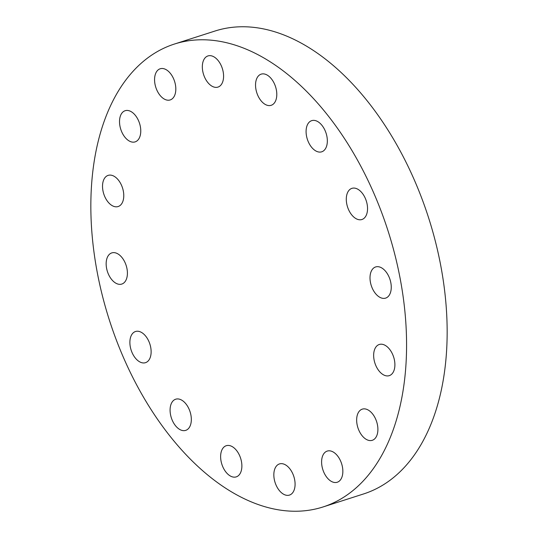 <?xml version="1.0" encoding="UTF-8"?>
<svg xmlns="http://www.w3.org/2000/svg" width="538" height="538" viewBox="0 0 538 538"><rect width="100%" height="100%" fill="white"/><g stroke="black" fill="none" stroke-linecap="round" stroke-linejoin="round"><path stroke-width="0.81" d="M352.646 215.94A16.362 9.845 -107.8 0 0 361.913 219.511A16.362 9.845 -107.8 0 0 367.535 208.024A16.362 9.845 -107.8 0 0 361.18 191.925A16.362 9.845 -107.8 0 0 351.913 188.347A16.362 9.845 -107.8 0 0 346.297 199.84A16.362 9.845 -107.8 0 0 352.646 215.94M393.271 429.627A243.089 146.296 -107.8 0 0 355.995 157.452A243.089 146.296 -107.8 0 0 174.446 44.042A243.089 146.296 -107.8 0 0 104.15 121.393A243.089 146.296 -107.8 0 0 141.427 393.567A243.089 146.296 -107.8 0 0 322.975 506.978A243.089 146.296 -107.8 0 0 393.271 429.627M316.499 151.292A16.362 9.845 -107.8 0 0 321.717 151.81A16.362 9.845 -107.8 0 0 327.05 137.251A16.362 9.845 -107.8 0 0 316.936 121.164A16.362 9.845 -107.8 0 0 311.717 120.647A16.362 9.845 -107.8 0 0 306.378 135.206A16.362 9.845 -107.8 0 0 316.499 151.292M270.029 105.556A16.362 9.845 -107.8 0 0 271.165 105.307A16.362 9.845 -107.8 0 0 275.826 87.64A16.362 9.845 -107.8 0 0 262.302 73.901A16.362 9.845 -107.8 0 0 261.165 74.143A16.362 9.845 -107.8 0 0 256.512 91.81A16.362 9.845 -107.8 0 0 270.029 105.556M220.318 85.69A16.362 9.845 -107.8 0 0 221.562 66.396A16.362 9.845 -107.8 0 0 207.964 55.932A16.362 9.845 -107.8 0 0 205.603 57.331A16.362 9.845 -107.8 0 0 204.353 76.625A16.362 9.845 -107.8 0 0 217.957 87.095A16.362 9.845 -107.8 0 0 220.318 85.69M174.924 94.728A16.362 9.845 -107.8 0 0 172.416 76.403A16.362 9.845 -107.8 0 0 160.196 68.77A16.362 9.845 -107.8 0 0 155.462 73.975A16.362 9.845 -107.8 0 0 157.97 92.301A16.362 9.845 -107.8 0 0 170.196 99.933A16.362 9.845 -107.8 0 0 174.924 94.728M140.768 131.285A16.362 9.845 -107.8 0 0 125.146 110.714A16.362 9.845 -107.8 0 0 119.523 121.306A16.362 9.845 -107.8 0 0 135.146 141.877A16.362 9.845 -107.8 0 0 140.768 131.285M123.047 189.8A16.362 9.845 -107.8 0 0 108.145 175.375A16.362 9.845 -107.8 0 0 103.249 192.113A16.362 9.845 -107.8 0 0 118.145 206.538A16.362 9.845 -107.8 0 0 123.047 189.8M124.453 261.36A16.362 9.845 -107.8 0 0 111.783 252.907A16.362 9.845 -107.8 0 0 109.113 275.611A16.362 9.845 -107.8 0 0 121.783 284.071A16.362 9.845 -107.8 0 0 124.453 261.36M144.776 335.08A16.362 9.845 -107.8 0 0 135.509 331.509A16.362 9.845 -107.8 0 0 129.887 342.995A16.362 9.845 -107.8 0 0 136.242 359.095A16.362 9.845 -107.8 0 0 145.509 362.673A16.362 9.845 -107.8 0 0 151.124 351.18A16.362 9.845 -107.8 0 0 144.776 335.08M180.923 399.727A16.362 9.845 -107.8 0 0 175.704 399.209A16.362 9.845 -107.8 0 0 170.371 413.769A16.362 9.845 -107.8 0 0 180.486 429.855A16.362 9.845 -107.8 0 0 185.704 430.373A16.362 9.845 -107.8 0 0 191.037 415.813A16.362 9.845 -107.8 0 0 180.923 399.727M227.392 445.464A16.362 9.845 -107.8 0 0 226.256 445.713A16.362 9.845 -107.8 0 0 221.595 463.379A16.362 9.845 -107.8 0 0 235.113 477.119A16.362 9.845 -107.8 0 0 236.256 476.876A16.362 9.845 -107.8 0 0 240.91 459.21A16.362 9.845 -107.8 0 0 227.392 445.464M277.104 465.33A16.362 9.845 -107.8 0 0 275.859 484.624A16.362 9.845 -107.8 0 0 289.457 495.088A16.362 9.845 -107.8 0 0 291.818 493.689A16.362 9.845 -107.8 0 0 293.062 474.395A16.362 9.845 -107.8 0 0 279.464 463.924A16.362 9.845 -107.8 0 0 277.104 465.33M322.497 456.291A16.362 9.845 -107.8 0 0 325.006 474.617A16.362 9.845 -107.8 0 0 337.225 482.25A16.362 9.845 -107.8 0 0 341.96 477.045A16.362 9.845 -107.8 0 0 339.444 458.719A16.362 9.845 -107.8 0 0 327.225 451.086A16.362 9.845 -107.8 0 0 322.497 456.291M356.654 419.734A16.362 9.845 -107.8 0 0 372.276 440.306A16.362 9.845 -107.8 0 0 377.898 429.714A16.362 9.845 -107.8 0 0 362.276 409.142A16.362 9.845 -107.8 0 0 356.654 419.734M374.374 361.22A16.362 9.845 -107.8 0 0 389.277 375.645A16.362 9.845 -107.8 0 0 394.172 358.907A16.362 9.845 -107.8 0 0 379.277 344.481A16.362 9.845 -107.8 0 0 374.374 361.22M372.969 289.659A16.362 9.845 -107.8 0 0 385.638 298.113A16.362 9.845 -107.8 0 0 388.301 275.409A16.362 9.845 -107.8 0 0 375.638 266.949A16.362 9.845 -107.8 0 0 372.969 289.659M322.975 506.978L363.553 493.958A243.089 146.296 -107.8 0 0 433.85 416.607A243.089 146.296 -107.8 0 0 396.573 144.433A243.089 146.296 -107.8 0 0 215.025 31.022L174.446 44.042"/></g></svg>
